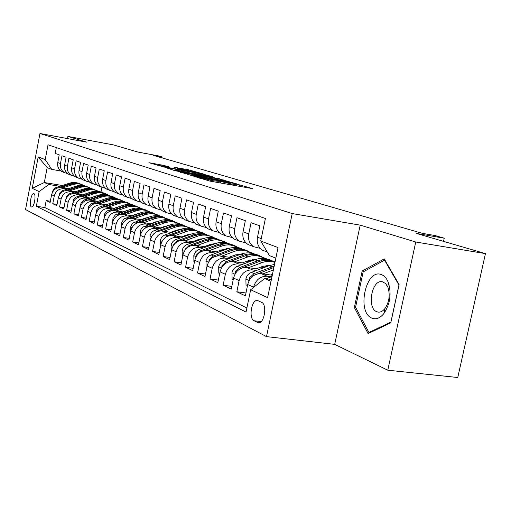 <?xml version="1.0" encoding="UTF-8"?>
<svg xmlns="http://www.w3.org/2000/svg" width="511" height="511" viewBox="0 0 511 511"><rect width="100%" height="100%" fill="white"/><g stroke="black" fill="none" stroke-linecap="round" stroke-linejoin="round"><path stroke-width="0.77" d="M195.624 176.825L209.925 181.118L252.709 188.642L237.685 184.35L239.301 185.059L231.604 183.986L216.849 180.619L218.318 181.303L213.834 180.811L195.624 176.825M31.407 206.923L31.625 206.993C34.148 207.715 36.434 194.467 33.924 193.656L33.726 193.599C31.209 192.909 28.935 206.016 31.407 206.923M164.191 165.487L148.899 162.683L163.143 166.784L203.321 173.964L188.438 169.773L174.302 167.289L179.291 168.796L197.623 172.635L194.059 172.207L168.528 167.595L159.688 165.59L169.103 166.988L164.191 165.487L164.057 166.158M415.756 242.003L360.204 225.14L334.699 344.369L387.772 370.207L415.756 242.003L485.45 253.616L416.459 233.457L444.238 238.196L434.893 235.507L422.45 233.374L152.987 155.267L162.204 156.973L158.257 155.836L138.008 152.093L113.308 144.875L67.912 136.424L67.497 138.59M360.204 225.14L292.203 213.566L39.96 133.492L86.864 142.179L67.912 136.424M180.166 172.003L194.57 176.41L236.51 183.832L219.986 179.163L180.115 172.271M175.145 170.744L164.817 167.301L203.768 174.334L212.327 176.64L195.208 173.644L193.841 173.478L197.482 174.59L219.692 178.824L175.145 170.744M485.45 253.616L457.76 377.508L387.772 370.207M50.346 201.225L46.188 200.568L50.116 202.445L51.592 194.742L54.262 195.962C55.744 190.884 59.008 188.502 64.047 188.795L66.641 189.223M57.072 204.394L52.774 203.717L56.83 205.652L58.331 197.827L61.09 199.092C62.604 193.931 65.913 191.497 71.016 191.797L73.661 192.232M64.016 207.664L59.576 206.968L63.766 208.973L65.299 201.015L68.148 202.324C69.688 197.08 73.047 194.602 78.228 194.902L80.91 195.336M71.201 211.049L66.609 210.334L70.94 212.404L72.498 204.317L75.449 205.665C77.02 200.331 80.431 197.814 85.676 198.108L88.416 198.549M78.637 214.55L73.878 213.809L78.362 215.955L79.952 207.728L83.006 209.127C84.602 203.697 88.064 201.13 93.392 201.423L96.177 201.877M86.327 218.171L81.402 217.411L86.046 219.634L87.668 211.26L90.83 212.71C92.459 207.185 95.972 204.572 101.376 204.86L104.218 205.313M94.299 221.921L89.195 221.142L94.005 223.441L95.659 214.92L98.942 216.421C100.597 210.8 104.167 208.13 109.648 208.418L112.541 208.884M102.558 225.805L97.269 225L102.251 227.382L103.944 218.714L107.342 220.267C109.035 214.543 112.663 211.822 118.226 212.11L121.177 212.576M111.13 229.829L105.636 229.005L110.804 231.477L112.535 222.649L116.061 224.259C117.786 218.433 121.471 215.655 127.118 215.936L130.133 216.415M120.021 234.012L114.317 233.157L119.683 235.724L121.452 226.731L125.118 228.404C126.875 222.464 130.618 219.634 136.354 219.915L139.426 220.394M129.257 238.35L123.33 237.468L128.906 240.138L130.714 230.972L134.521 232.716C136.316 226.654 140.123 223.767 145.948 224.042L149.084 224.527M138.858 242.853L132.694 241.952L138.487 244.724L140.34 235.379L144.3 237.187C146.133 231.017 150.004 228.059 155.919 228.334L159.125 228.826M148.848 247.541L142.428 246.609L148.458 249.489L150.355 239.966L154.475 241.85C156.347 235.552 160.282 232.531 166.292 232.792L169.569 233.297M159.24 252.415L152.559 251.45L158.838 254.452L160.78 244.737L165.066 246.698C166.982 240.272 170.987 237.187 177.093 237.443L180.447 237.954M170.074 257.493L163.105 256.496L169.646 259.626L171.639 249.707L176.11 251.757C178.064 245.191 182.146 242.035 188.348 242.284L191.778 242.802M181.373 262.782L174.098 261.753L180.92 265.017L182.957 254.893L187.626 257.027C189.626 250.326 193.784 247.094 200.088 247.337L203.595 247.861M193.158 268.301L185.563 267.24L192.685 270.645L194.78 260.303L199.654 262.533C201.698 255.685 205.927 252.377 212.346 252.613L215.936 253.143M205.473 274.062L197.533 272.97L204.975 276.528L207.121 265.956L212.218 268.288C214.313 261.287 218.625 257.895 225.147 258.119L228.826 258.655M218.35 280.079L210.047 278.955L217.82 282.672L220.03 271.865L225.364 274.305C227.51 267.144 231.905 263.67 238.541 263.88L242.316 264.43M231.834 286.377L223.128 285.215L231.272 289.111L233.546 278.054L239.129 280.609C241.333 273.283 245.81 269.712 252.562 269.917L256.433 270.466M245.963 292.969L236.829 291.768L245.363 295.85L247.707 284.538C249.943 277.103 254.472 273.481 261.293 273.672L272.286 275.225M265.241 251.246L262.545 250.192C258.266 247.35 256.579 243.025 257.487 237.225L259.844 225.817L251.061 222.707L248.742 233.955C247.854 239.678 249.534 243.945 253.769 246.756L260.303 248.416M250.703 245.555L248.052 244.514C243.843 241.729 242.176 237.5 243.044 231.828L245.337 220.682L236.957 217.718L234.709 228.711C233.846 234.3 235.507 238.477 239.678 241.237L245.912 242.84M236.823 240.119L234.217 239.097C230.078 236.363 228.423 232.224 229.273 226.68L231.502 215.789L223.499 212.953L221.308 223.703C220.477 229.171 222.113 233.259 226.22 235.967L232.179 237.526M223.569 234.926L221.001 233.923C216.926 231.234 215.297 227.184 216.115 221.761L218.286 211.107L210.634 208.399L208.501 218.919C207.696 224.265 209.312 228.27 213.349 230.927L219.053 232.441M210.883 229.963L208.36 228.973C204.349 226.335 202.739 222.362 203.538 217.06L205.646 206.636L198.325 204.049L196.25 214.339C195.464 219.57 197.061 223.492 201.04 226.105L206.501 227.574M198.747 225.204L196.262 224.233C192.308 221.64 190.718 217.75 191.491 212.557L193.548 202.356L186.541 199.871L184.509 209.951C183.749 215.074 185.327 218.925 189.249 221.487L194.487 222.917M187.115 220.65L184.669 219.692C180.773 217.149 179.201 213.33 179.955 208.245L181.961 198.255L175.241 195.873L173.261 205.748C172.526 210.768 174.085 214.537 177.943 217.06L182.976 218.446M175.956 216.281L173.548 215.342C169.716 212.838 168.164 209.095 168.892 204.113L170.853 194.321L164.401 192.04L162.472 201.711C161.751 206.636 163.29 210.334 167.091 212.812L171.932 214.16M165.245 212.091L162.875 211.158C159.1 208.699 157.567 205.026 158.276 200.146L160.186 190.552L153.99 188.355L152.112 197.84C151.409 202.663 152.93 206.297 156.673 208.731L161.329 210.047M154.961 208.06L152.623 207.147C148.899 204.726 147.385 201.123 148.081 196.333L149.947 186.924L143.993 184.816L142.154 194.116C141.47 198.849 142.971 202.413 146.663 204.809L151.147 206.093M145.067 204.183L142.767 203.282C139.094 200.906 137.6 197.367 138.277 192.666L140.097 183.443L134.374 181.411L132.579 190.539C131.908 195.183 133.397 198.683 137.031 201.04L141.355 202.286M135.549 200.459L133.282 199.571C129.666 197.227 128.184 193.752 128.849 189.147L130.631 180.089L125.118 178.141L123.362 187.09C122.71 191.651 124.179 195.087 127.763 197.406L131.934 198.626M126.383 196.869L124.147 195.994C120.583 193.688 119.127 190.277 119.766 185.749L121.509 176.863L116.201 174.986L114.483 183.775C113.844 188.252 115.294 191.631 118.833 193.912L122.864 195.1M117.556 193.414L115.352 192.551C111.839 190.284 110.395 186.924 111.021 182.484L112.727 173.753L107.61 171.945L105.924 180.575C105.304 184.976 106.742 188.297 110.223 190.539L114.119 191.702M109.041 190.079L106.869 189.23C103.401 186.994 101.976 183.692 102.59 179.329L104.257 170.757L99.319 169.007L97.671 177.496C97.071 181.814 98.482 185.078 101.925 187.288L101.012 191.919L99.019 191.587M100.82 186.86L98.68 186.023C95.263 183.819 93.858 180.581 94.452 176.289L96.087 167.864L91.322 166.177L89.712 174.519C89.118 178.761 90.517 181.973 93.909 184.152L97.556 185.257M92.893 183.756L90.779 182.925C87.407 180.76 86.014 177.573 86.602 173.357L88.205 165.072L83.6 163.45L82.022 171.645C81.441 175.816 82.827 178.971 86.167 181.124L89.706 182.203M85.228 180.753L83.146 179.936C79.818 177.802 78.445 174.666 79.02 170.521L80.585 162.377L76.139 160.805L74.587 168.866C74.025 172.967 75.392 176.078 78.694 178.192L82.118 179.252M77.825 177.854L75.769 177.049C72.485 174.947 71.125 171.856 71.687 167.78L73.226 159.777L68.928 158.25L67.407 166.177C66.852 170.214 68.206 173.274 71.463 175.362L74.785 176.397M70.659 175.049L68.634 174.251C65.395 172.181 64.047 169.141 64.597 165.13L66.111 157.254L61.952 155.785L60.458 163.584C59.915 167.551 61.25 170.565 64.463 172.622L67.695 173.631M111.858 196.658L113.442 196.92L112.765 197.022M108.894 195.464L113.442 196.92M51.592 194.742C53.067 189.696 56.312 187.326 61.32 187.626L68.11 188.744M119.478 199.731L121.069 199.993L120.315 200.088M116.31 198.472L121.069 199.993M58.331 197.827C59.832 192.698 63.121 190.29 68.199 190.584L75.174 191.727M127.335 202.899L128.951 203.161L128.261 203.269M123.656 201.538L128.951 203.161M65.299 201.015C66.826 195.809 70.167 193.35 75.315 193.643L82.482 194.819M135.453 206.176L137.095 206.438L136.367 206.546M131.57 204.751L137.095 206.438M72.498 204.317C74.057 199.015 77.448 196.518 82.667 196.812L90.045 198.006M143.77 209.548L145.514 209.829L144.811 209.944M140.052 208.124L145.514 209.829M79.952 207.728C81.536 202.337 84.979 199.788 90.275 200.082L97.863 201.308M152.546 213.068L154.226 213.336L153.447 213.445M148.803 211.611L154.226 213.336M87.668 211.26C89.284 205.773 92.778 203.18 98.15 203.474L105.962 204.726M161.527 216.69L163.245 216.964L162.472 217.079M157.822 215.214L163.245 216.964M95.659 214.92C97.307 209.338 100.852 206.693 106.301 206.981L114.355 208.271M134.502 214.69L134.942 214.761M170.597 220.407L172.59 220.726L171.856 220.848M167.097 218.932L172.59 220.726M103.944 218.714C105.624 213.03 109.226 210.334 114.758 210.621L123.055 211.937M136.36 214.052L136.801 214.122M143.815 218.567L144.421 218.663M179.514 224.188L182.267 224.623L181.392 224.731M176.582 222.764L182.267 224.623M112.535 222.649C114.247 216.862 117.907 214.109 123.521 214.39L132.081 215.744M145.744 217.897L146.35 217.993M153.485 222.592L154.277 222.713M189.798 228.27L192.315 228.666L190.667 228.653M186.4 226.737L192.315 228.666M121.452 226.731C123.196 220.835 126.92 218.025 132.617 218.306L141.458 219.692M155.491 221.889L156.283 222.017M163.539 226.769L164.529 226.922M200.446 232.505L202.733 232.856L201.053 232.85M196.735 230.883L202.733 232.856M130.714 230.972C132.496 224.961 136.277 222.093 142.064 222.368L151.192 223.792M165.621 226.041L166.612 226.194M173.989 231.119L175.196 231.304M211.477 236.893L213.56 237.213L212.154 237.257M207.306 235.162L213.56 237.213M140.34 235.379C142.16 229.254 146.005 226.322 151.882 226.597L161.323 228.053M176.161 230.346L177.362 230.531M184.873 235.635L186.304 235.852M222.879 241.448L224.808 241.741L223.658 241.831M218.421 239.627L224.808 241.741M150.355 239.966C152.208 233.712 156.123 230.723 162.096 230.991L171.856 232.486M187.135 234.83L188.565 235.047M196.211 240.342L197.891 240.598M234.638 246.168L236.51 246.449L235.571 246.577M229.797 244.245L231.777 244.545L236.51 246.449M160.78 244.737C162.677 238.356 166.656 235.303 172.718 235.558L182.829 237.098M198.562 239.493L200.242 239.748M208.028 245.242L209.983 245.536M246.653 251.048L248.691 251.355L247.867 251.508M241.792 249.074L243.76 249.368L248.691 251.355M171.639 249.707C173.574 243.198 177.624 240.074 183.794 240.323L194.263 241.907M210.487 244.354L212.435 244.648L212.008 243.913M220.362 250.358L222.604 250.69M259.371 256.164L261.383 256.465L260.469 256.605M254.325 254.108L256.241 254.395L261.383 256.465M182.957 254.893C184.944 248.244 189.07 245.044 195.336 245.293L206.195 246.915M222.943 249.419L225.166 249.751M233.246 255.692L235.807 256.068M272.657 261.498L274.618 261.785L273.653 261.932M267.112 259.313L269.259 259.633L274.618 261.785M194.78 260.303C196.805 253.513 201.008 250.237 207.377 250.473L218.651 252.14M235.954 254.702L238.477 255.078M246.717 261.268L249.624 261.689M207.121 265.956C209.203 259.013 213.477 255.66 219.96 255.89L231.675 257.601M249.572 260.227L252.415 260.642M260.814 267.093L264.091 267.566M220.03 271.865C222.164 264.768 226.52 261.332 233.112 261.549L245.293 263.312M263.836 265.995L267.017 266.455M233.546 278.054C235.724 270.792 240.17 267.266 246.877 267.47L259.556 269.284M261.632 302.346L257.506 300.494C251.616 299.069 248.34 318.366 254.063 320.755L258.24 322.754C264.219 324.287 267.502 304.53 261.632 302.346M292.203 213.566L266.499 336.621L25.55 209.529L39.96 133.492M46.188 200.568L44.853 207.562L36.345 206.24L246.034 312.068L250.652 289.75L264.634 278.54L271.398 279.485M36.345 206.24L39.136 191.561L32.231 188.355L38.191 156.922L45.224 159.579L48.034 144.805L265.407 218.484L260.738 241.032L278.041 247.58L267.617 297.626L250.652 289.75M105.688 188.418L98.68 186.023M253.507 287.463L253.558 287.22C255.819 279.715 260.386 276.055 267.259 276.24L271.232 276.802M266.863 251.31L263.599 245.836M56.299 147.602L55.194 153.396L59.219 154.82L57.743 162.568C57.2 166.509 58.535 169.505 61.729 171.549L63.728 172.335M236.829 291.768L239.129 280.609M223.128 285.215L225.364 274.305M210.047 278.955L212.218 268.288M197.533 272.97L199.654 262.533M185.563 267.24L187.626 257.027M174.098 261.753L176.11 251.757M163.105 256.496L165.066 246.698M152.559 251.45L154.475 241.85M142.428 246.609L144.3 237.187M132.694 241.952L134.521 232.716M123.33 237.468L125.118 228.404M114.317 233.157L116.061 224.259M105.636 229.005L107.342 220.267M97.269 225L98.942 216.421M89.195 221.142L90.83 212.71M81.402 217.411L83.006 209.127M73.878 213.809L75.449 205.665M66.609 210.334L68.148 202.324M59.576 206.968L61.09 199.092M52.774 203.717L54.262 195.962M44.853 207.562L246.87 308.031M62.316 185.506L44.323 182.529L48.839 184.497L59.844 186.317M104.423 193.675L106.052 193.944L105.381 194.046M101.012 191.919L106.052 193.944M264.634 278.54L271.015 281.325M275.844 258.132L269.406 255.583L260.738 241.032M334.699 344.369L266.499 336.621M162.019 157.886L162.204 156.973M443.535 241.364L444.238 238.196M60.828 170.961L51.726 169.397L47.165 167.595L44.323 182.529L32.231 188.355M117.045 198.594L113.404 197.131M124.812 201.724L121.03 200.203M132.834 204.956L128.906 203.378M141.132 208.303L137.05 206.661M149.71 211.758L145.469 210.053M158.589 215.335L154.181 213.56M167.787 219.04L163.201 217.194M177.317 222.879L172.539 220.956M187.198 226.865L182.223 224.859M197.45 230.991L192.264 228.902M208.092 235.284L202.682 233.105M219.155 239.742L213.509 237.468M230.659 244.373L224.757 241.997M242.629 249.196L236.459 246.711M255.091 254.223L248.64 251.623M268.09 259.46L261.325 256.733M274.988 262.239L274.56 262.066M109.52 195.566L106.013 194.148M45.224 159.579L51.726 169.397M48.839 184.497L39.136 191.561M38.191 156.922L47.165 167.595M384.24 258.898L362.178 271.041L354.347 307.494L368.092 333.574L390.787 322.85L399.117 284.576L384.24 258.898M355.809 307.686L354.347 307.494M364.171 271.341L362.178 271.041M193.241 175.893L232.103 182.881L219.717 180.019L195.585 175.688L191.031 175.171L193.19 176.148M178.588 170.648L174.8 170.201L183.966 172.284L194.608 174.11L187.78 172.303L178.588 170.648M266.135 278.75L272.018 276.496M271.488 279.051L270.632 279.376M372.008 318.155C376.147 319.733 380.139 318.149 383.991 313.409C390.263 303.738 391.675 293.352 388.226 282.244C386.578 278.246 384.31 275.697 381.423 274.605C365.838 268.02 356.288 312.496 372.008 318.155M376.831 311.742L378.07 312.093C380.542 312.4 382.86 311.186 385.032 308.452C389.305 301.867 390.263 294.796 387.913 287.227L385.569 283.496L382.202 281.702C371.721 279.434 366.572 308.261 376.831 311.742M363.161 271.897L384.553 260.15L398.957 285.036L390.896 322.083L368.91 332.489L355.567 307.226L363.161 271.897M385.007 260.22L384.553 260.15M370.092 332.629L368.91 332.489M270.817 275.02L272.459 274.394M262.929 273.909L273.391 269.923M247.343 286.301L246.04 285.7L245.874 278.929C246.698 275.774 248.512 273.596 251.316 272.408L269.137 265.656L274.541 264.404M253.865 275.416L273.896 267.477M274.183 266.097L254.056 273.596L249.406 277.901L249.464 280.015M256.273 268.812L262.711 266.378L269.968 265.362M248.518 267.707L261.887 262.667C266.384 261.025 270.741 260.949 274.95 262.437M233.188 279.773L232.103 279.274L231.968 272.676C232.773 269.584 234.549 267.464 237.302 266.308L254.797 259.748C260.029 257.876 264.973 258.081 269.629 260.348M242.565 267.796L259.173 261.549C264.436 259.665 269.412 259.863 274.094 262.149M271.865 261.21C267.31 259.154 262.513 259.032 257.474 260.846L239.915 267.445L235.354 271.635L235.29 273.589M242.38 262.89L248.697 260.527L255.449 259.518M266.154 265.471L266.806 266.423M234.753 261.785L247.873 256.892C253.437 254.932 258.63 255.296 263.452 257.972L264.615 258.707M219.692 273.551L218.791 273.136L218.689 266.697C219.468 263.676 221.212 261.606 223.914 260.482L241.103 254.101C246.225 252.293 251.073 252.491 255.653 254.702M229.528 261.689L245.286 255.826C250.441 253.999 255.315 254.197 259.92 256.426M257.793 255.532C253.315 253.52 248.602 253.399 243.658 255.155L226.411 261.568L221.94 265.656L221.78 267.432M229.1 257.225L235.303 254.932L241.575 253.935M252.325 259.614L252.926 260.45M221.608 256.126L234.485 251.374C239.953 249.47 245.056 249.834 249.809 252.466L250.863 253.13M206.789 267.604L206.067 267.272L205.99 260.987C206.751 258.029 208.462 256.005 211.12 254.912L228.008 248.704C233.029 246.947 237.787 247.152 242.284 249.311M216.849 255.934L232.007 250.352C237.059 248.576 241.844 248.78 246.366 250.958M244.328 250.096C239.927 248.135 235.303 248.001 230.455 249.713L213.509 255.947L209.12 259.946L208.897 261.523M251.035 260.438L250.722 259.907M216.402 251.808L222.483 249.579L228.296 248.602M239.097 254.018L239.589 254.663M209.025 250.716L221.672 246.091C227.044 244.239 232.071 244.609 236.746 247.196L237.704 247.79M194.455 261.913L193.899 261.658L193.841 255.519C194.582 252.626 196.262 250.645 198.875 249.579L215.47 243.536C220.394 241.831 225.064 242.035 229.49 244.143M204.636 250.467L219.302 245.114C224.252 243.396 228.947 243.594 233.393 245.721M231.445 244.903C227.114 242.974 222.572 242.84 217.814 244.501L201.162 250.575L196.85 254.478L196.588 255.845M238.024 255.008L237.577 254.267M204.234 246.621L210.206 244.45L215.572 243.504M226.43 248.665L226.807 249.144M196.978 245.536L209.401 241.039C214.684 239.231 219.628 239.602 224.24 242.15L225.102 242.68M182.644 256.471L182.235 256.279L182.203 250.281C182.932 247.445 184.573 245.51 187.141 244.475L203.461 238.586C208.284 236.932 212.87 237.13 217.22 239.193M192.896 245.248L207.127 240.1C211.982 238.426 216.594 238.631 220.969 240.707M219.098 239.921C214.837 238.037 210.372 237.896 205.703 239.512L189.332 245.427L185.103 249.24L184.822 250.39M225.46 249.643L224.981 248.883M224.035 249.093L224.335 249.624M192.577 241.652L198.44 239.538L203.372 238.618M214.281 243.549L214.55 243.875M185.436 240.572L197.642 236.191C202.835 234.428 207.702 234.805 212.244 237.308L213.017 237.781M171.326 251.252L171.044 245.261C171.753 242.482 173.37 240.592 175.893 239.576L191.944 233.84C196.678 232.224 201.181 232.428 205.46 234.447M181.616 240.253L195.464 235.29C200.223 233.661 204.751 233.866 209.056 235.897M207.262 235.143C203.065 233.297 198.677 233.157 194.097 234.728L177.994 240.489L173.842 244.22L173.568 245.146M213.304 244.328L212.908 243.728M181.392 236.88L187.147 234.824L191.663 233.942M174.36 235.807L186.355 231.54C191.465 229.822 196.256 230.199 200.734 232.665L201.43 233.086M160.473 246.251L160.339 240.445C161.035 237.724 162.619 235.871 165.104 234.881L180.888 229.286C185.531 227.714 189.958 227.912 194.167 229.893M170.763 235.475L184.267 230.678C188.936 229.094 193.388 229.292 197.616 231.285M195.898 230.563C191.772 228.749 187.454 228.602 182.951 230.135L167.116 235.756L162.798 240.081M201.634 239.244L201.321 238.797M200.465 238.956L200.823 239.538M170.648 232.301L176.308 230.295L180.402 229.458M163.724 231.24L175.522 227.076C180.549 225.402 185.269 225.779 189.677 228.2L190.296 228.577M150.062 241.448L150.062 235.814C150.739 233.15 152.297 231.336 154.737 230.372L170.265 224.904C174.826 223.377 179.176 223.582 183.321 225.511M188.048 234.53L188.297 235.009M160.333 230.895L173.51 226.245C178.096 224.706 182.472 224.904 186.636 226.852M184.982 226.156C180.92 224.38 176.672 224.233 172.252 225.728L156.673 231.215L152.495 235.188M189.377 234.21L189.664 234.651M160.326 227.9L169.569 225.153M153.511 226.846L165.11 222.783C170.054 221.148 174.705 221.525 179.054 223.914L179.604 224.24M140.148 236.369L140.308 230.851L141.49 228.481L142.971 226.999L160.058 220.701C164.536 219.206 168.809 219.411 172.89 221.301M177.458 229.937L177.713 230.41M150.298 226.494L163.181 221.985C167.678 220.484 171.983 220.688 176.078 222.592M174.487 221.927C170.489 220.177 166.311 220.03 161.968 221.487L146.638 226.846L142.722 230.346M178.722 229.656L178.933 229.976M150.4 223.665L159.125 221.02M143.687 222.624L155.095 218.657C159.969 217.06 164.542 217.437 168.828 219.787L169.313 220.075M130.631 231.387L130.803 226.584L131.959 224.259L133.416 222.802L150.234 216.651C154.629 215.195 158.838 215.399 162.849 217.252M167.257 225.536L167.467 225.894M140.634 222.266L153.236 217.89C157.663 216.421 161.891 216.626 165.922 218.491M164.389 217.852C160.448 216.134 156.347 215.987 152.074 217.405L136.986 222.643L133.256 225.792M140.844 219.596L149.052 217.06M134.233 218.561L145.463 214.684C150.253 213.125 154.763 213.502 158.991 215.814L159.413 216.07M121.477 226.603L121.81 221.991L124.218 218.772L140.774 212.755C145.098 211.337 149.238 211.535 153.185 213.355M131.327 218.197L143.668 213.943C148.018 212.519 152.176 212.717 156.142 214.55M154.667 213.93C150.79 212.244 146.746 212.097 142.543 213.483L127.693 218.599L124.25 221.32M131.646 215.674L139.305 213.259M125.131 214.646L136.175 210.858C140.895 209.331 145.341 209.708 149.506 211.988L149.876 212.206M112.669 222.074L112.988 218.044L115.358 214.882L131.666 208.999C135.913 207.613 139.982 207.811 143.872 209.599M122.353 214.288L134.45 210.149C138.724 208.75 142.812 208.954 146.727 210.749M145.303 210.155C141.477 208.501 137.504 208.347 133.371 209.702L118.744 214.703L115.601 217.022M122.774 211.893L129.858 209.612M116.355 210.871L127.233 207.172C131.883 205.678 136.258 206.054 140.372 208.303L140.685 208.488M104.174 217.788L104.678 213.783L107.221 210.864L122.876 205.377C127.054 204.023 131.059 204.221 134.898 205.971M113.704 210.519L125.565 206.482C129.768 205.122 133.793 205.32 137.644 207.083M136.271 206.514C132.502 204.885 128.587 204.732 124.524 206.054L110.121 210.947L107.304 212.87M114.221 208.245L120.615 206.144M107.891 207.236L118.603 203.614C123.183 202.158 127.501 202.535 131.557 204.745L131.819 204.898M95.979 213.7L96.477 210.117L98.981 207.255L114.4 201.883C118.514 200.561 122.455 200.759 126.23 202.477M105.355 206.885L117 202.95C121.126 201.621 125.093 201.819 128.887 203.55M127.558 203.001C123.847 201.398 119.989 201.245 115.991 202.535L101.798 207.325L99.345 208.871M99.728 203.729L110.274 200.184C114.79 198.753 119.044 199.13 123.042 201.308L123.266 201.436M88.071 209.797L88.563 206.585L91.022 203.774L106.218 198.511C110.261 197.22 114.145 197.418 117.869 199.105M97.294 203.378L108.728 199.546C112.79 198.242 116.687 198.44 120.43 200.14M119.152 199.603C115.492 198.032 111.692 197.878 107.751 199.143L93.769 203.832L91.731 204.994M91.846 200.338L102.232 196.869C106.684 195.47 110.881 195.847 114.828 197.993L115.001 198.096M80.438 206.054L81.121 202.752L83.338 200.408L98.316 195.253C102.296 193.988 106.116 194.186 109.788 195.841M89.508 199.999L100.737 196.25C104.736 194.978 108.575 195.176 112.26 196.844M111.028 196.326C107.419 194.78 103.676 194.627 99.798 195.86L84.481 201.232M84.226 197.067L94.465 193.663C98.847 192.296 102.986 192.673 106.882 194.787L107.016 194.863M73.06 202.458L73.731 199.456L75.909 197.157L90.677 192.104C94.592 190.865 98.361 191.063 101.976 192.692M81.984 196.729L93.015 193.069C96.949 191.823 100.737 192.021 104.372 193.656M103.171 193.164C99.613 191.638 95.927 191.484 92.108 192.692L78.809 197.105M78.579 197.176L77.851 197.47M76.867 193.899L86.953 190.571C91.271 189.223 95.359 189.6 99.204 191.689L99.3 191.746M65.925 199.003L66.583 196.275L68.73 194.014L83.287 189.057C87.145 187.85 90.856 188.042 94.42 189.645M74.702 193.573L85.554 189.99C89.425 188.776 93.155 188.968 96.739 190.577M95.576 190.098C92.069 188.597 88.435 188.444 84.673 189.632L72.179 193.746M69.745 190.839L79.684 187.575C83.945 186.26 87.975 186.63 91.769 188.693L91.833 188.725M59.027 195.675L59.896 192.813L62.17 190.756L76.139 186.113C79.933 184.925 83.593 185.123 87.113 186.694M67.656 190.514L78.33 187.013C82.143 185.819 85.816 186.017 89.348 187.601M88.231 187.135C84.769 185.659 81.185 185.499 77.48 186.668L65.421 190.616M62.847 187.876L72.651 184.675C76.854 183.385 80.834 183.756 84.577 185.787L84.602 185.8M52.346 192.468L53.201 189.837L55.437 187.818L69.215 183.257C72.958 182.095 76.561 182.293 80.029 183.839M60.841 187.563L71.342 184.132C75.098 182.964 78.72 183.162 82.201 184.714M81.115 184.267C77.704 182.81 74.172 182.657 70.518 183.794L58.803 187.614M61.32 187.626L64.047 188.795M68.199 190.584L71.016 191.797M75.315 193.643L78.228 194.902M82.667 196.812L85.676 198.108M90.275 200.082L93.392 201.423M98.15 203.474L101.376 204.86M106.301 206.981L109.648 208.418M114.758 210.621L118.226 212.11M123.521 214.39L127.118 215.936M132.617 218.306L136.354 219.915M142.064 222.368L145.948 224.042M151.882 226.597L155.919 228.334M162.096 230.991L166.292 232.792M172.718 235.558L177.093 237.443M183.794 240.323L188.348 242.284M195.336 245.293L200.088 247.337M207.377 250.473L212.346 252.613M219.96 255.89L225.147 258.119M233.112 261.549L238.541 263.88M246.877 267.47L252.562 269.917M261.293 273.672L267.259 276.24M257.487 237.225L261.236 238.631M57.743 162.568L60.458 163.584M64.597 165.13L67.407 166.177M71.687 167.78L74.587 168.866M79.02 170.521L82.022 171.645M86.602 173.357L89.712 174.519M94.452 176.289L97.671 177.496M102.59 179.329L105.924 180.575M111.021 182.484L114.483 183.775M119.766 185.749L123.362 187.09M128.849 189.147L132.579 190.539M138.277 192.666L142.154 194.116M148.081 196.333L152.112 197.84M158.276 200.146L162.472 201.711M168.892 204.113L173.261 205.748M179.955 208.245L184.509 209.951M191.491 212.557L196.25 214.339M203.538 217.06L208.501 218.919M216.115 221.761L221.308 223.703M229.273 226.68L234.709 228.711M243.044 231.828L248.742 233.955M247.707 284.538L253.558 287.22M259.275 322.709L257.442 322.486M261.14 321.604L254.063 320.755M199.405 178.192L199.482 177.802M210.187 181.162L210.379 180.191M213.636 181.775L213.834 180.811M218.887 182.714L219.206 181.137M220.458 182.995L220.739 181.603M231.413 184.944L231.604 183.986M234.798 185.55L234.99 184.586M239.723 186.426L240.042 184.867M197.91 177.732L197.993 177.343M219.807 180.032L219.986 179.163M223.071 180.658L223.237 179.872M191.625 175.79L191.702 175.42M203.602 175.152L203.768 174.334M206.77 175.727L206.91 175.024M193.976 173.906L194.046 173.555M188.284 170.54L188.438 169.773M191.344 171.121L191.484 170.438M160.971 165.634L161.131 164.817M245.88 279.102L249.144 280.571M269.137 265.656L271.935 266.806M251.316 272.408L254.056 273.596M250.824 278.093L249.406 277.901M231.975 272.836L234.951 274.183M259.173 261.549L261.887 262.667M254.797 259.748L257.474 260.846M237.302 266.308L239.915 267.445M236.561 271.807L235.354 271.635M218.689 266.857L221.41 268.083M245.286 255.826L247.873 256.892M241.103 254.101L243.658 255.155M223.914 260.482L226.411 261.568M222.956 265.803L221.94 265.656M205.99 261.14L208.469 262.258M232.007 250.352L234.485 251.374M228.008 248.704L230.455 249.713M211.12 254.912L213.509 255.947M209.951 260.061L209.12 259.946M193.841 255.672L196.096 256.682M219.302 245.114L221.672 246.091M215.47 243.536L217.814 244.501M198.875 249.579L201.162 250.575M197.521 254.574L196.85 254.478M182.203 250.428L184.247 251.348M207.127 240.1L209.401 241.039M203.461 238.586L205.703 239.512M187.141 244.475L189.332 245.427M185.621 249.317L185.103 249.24M171.044 245.408L172.897 246.238M195.464 235.29L197.642 236.191M191.944 233.84L194.097 234.728M175.893 239.576L177.994 240.489M174.219 244.277L173.842 244.22M160.339 240.585L162.013 241.339M184.267 230.678L186.355 231.54M180.888 229.286L182.951 230.135M165.104 234.881L167.116 235.756M150.055 235.954L151.563 236.631M173.51 226.245L175.522 227.076M170.265 224.904L172.252 225.728M154.737 230.372L156.673 231.215M140.174 231.509L141.528 232.115M163.181 221.985L165.11 222.783M160.058 220.701L161.968 221.487M144.773 226.034L146.638 226.846M130.669 227.229L131.876 227.772M153.236 217.89L155.095 218.657M150.234 216.651L152.074 217.405M135.191 221.863L136.986 222.643M121.522 223.109L122.595 223.588M143.668 213.943L145.463 214.684M140.774 212.755L142.543 213.483M125.968 217.846L127.693 218.599M112.707 219.136L113.653 219.564M134.45 210.149L136.175 210.858M131.666 208.999L133.371 209.702M117.083 213.975L118.744 214.703M104.212 215.31L105.042 215.687M125.565 206.482L127.233 207.172M122.876 205.377L124.524 206.054M108.517 210.251L110.121 210.947M96.017 211.624L96.739 211.95M117 202.95L118.603 203.614M114.4 201.883L115.991 202.535M100.252 206.655L101.798 207.325M88.109 208.06L88.729 208.341M108.728 199.546L110.274 200.184M106.218 198.511L107.751 199.143M92.28 203.18L93.769 203.832M80.47 204.624L80.993 204.86M100.737 196.25L102.232 196.869M98.316 195.253L99.798 195.86M84.577 199.827L86.02 200.459M73.086 201.302L73.52 201.494M93.015 193.069L94.465 193.663M90.677 192.104L92.108 192.692M77.129 196.588L78.528 197.195M65.951 198.083L66.302 198.242M85.554 189.99L86.953 190.571M83.287 189.057L84.673 189.632M69.93 193.458L71.233 194.02M78.33 187.013L79.684 187.575M76.139 186.113L77.48 186.668M62.968 190.424L64.175 190.948M71.342 184.132L72.651 184.675M69.215 183.257L70.518 183.794M56.229 187.492L57.347 187.978M262.545 250.192L267.304 252.057M248.052 244.514L253.769 246.756M234.217 239.097L239.678 241.237M221.001 233.923L226.22 235.967M208.36 228.973L213.349 230.927M196.262 224.233L201.04 226.105M184.669 219.692L189.249 221.487M173.548 215.342L177.943 217.06M162.875 211.158L167.091 212.812M152.623 207.147L156.673 208.731M142.767 203.282L146.663 204.809M133.282 199.571L137.031 201.04M124.147 195.994L127.763 197.406M115.352 192.551L118.833 193.912M106.869 189.23L110.223 190.539M90.779 182.925L93.909 184.152M83.146 179.936L86.167 181.124M75.769 177.049L78.694 178.192M68.634 174.251L71.463 175.362M61.729 171.549L64.463 172.622M218.063 182.568L218.293 181.418M239.046 186.304L239.282 185.174M190.948 175.592L191.031 175.171M193.771 173.842L193.841 173.478M174.717 170.617L174.8 170.201M159.611 165.979L159.688 165.59M387.913 287.227L388.226 282.244M385.032 308.452L383.991 313.409"/></g></svg>
